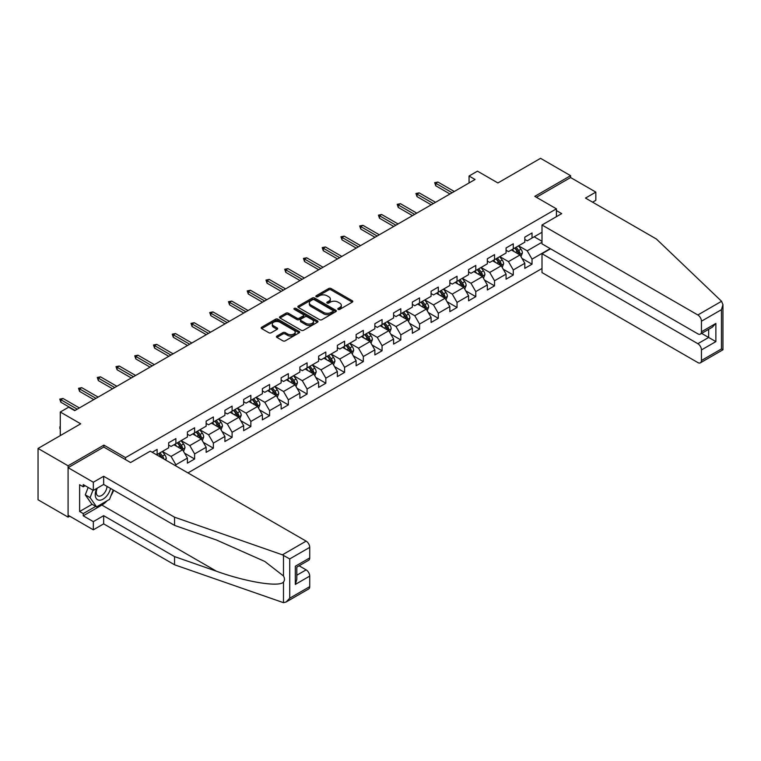 <?xml version="1.0" encoding="UTF-8"?>
<svg xmlns="http://www.w3.org/2000/svg" width="761" height="761" viewBox="0 0 761 761"><rect width="100%" height="100%" fill="white"/><g stroke="black" fill="none" stroke-linecap="round" stroke-linejoin="round"><path stroke-width="1.14" d="M338.122 309.375A1.17 0.675 0 0 0 339.777 309.375L352.305 302.136A1.665 0.961 0 0 0 352.79 301.461A1.665 0.961 0 0 0 352.305 300.776L331.073 288.524A1.665 0.961 0 0 0 328.714 288.524L316.186 295.753A1.17 0.675 0 0 0 315.844 296.229A1.17 0.675 0 0 0 316.186 296.714A1.17 0.675 0 0 0 317.832 296.714L319.458 295.772A5.337 3.082 0 0 1 327.002 295.772L328.771 296.79A5.337 3.082 0 0 1 330.341 298.978A5.337 3.082 0 0 1 328.771 301.156L327.154 302.088A1.17 0.675 0 0 0 326.811 302.564A1.17 0.675 0 0 0 327.154 303.04A1.17 0.675 0 0 0 328.8 303.04L330.426 302.107A5.337 3.082 0 0 1 337.979 302.107L339.739 303.125A5.337 3.082 0 0 1 341.309 305.304A5.337 3.082 0 0 1 339.739 307.482L338.122 308.424A1.17 0.675 0 0 0 337.779 308.899A1.17 0.675 0 0 0 338.122 309.375L338.122 308.424M276.937 336.048A1.665 0.961 0 0 0 276.452 336.733A1.665 0.961 0 0 0 276.937 337.408L282.892 340.852A1.665 0.961 0 0 0 285.251 340.852L299.168 332.814A1.665 0.961 0 0 0 299.663 332.138A1.665 0.961 0 0 0 299.168 331.454L277.936 319.201A1.665 0.961 0 0 0 275.577 319.201L261.66 327.23A1.665 0.961 0 0 0 261.175 327.915A1.665 0.961 0 0 0 261.66 328.59L268.861 332.747A1.665 0.961 0 0 0 271.22 332.747L277.175 329.313A1.665 0.961 0 0 0 277.66 328.628A1.665 0.961 0 0 0 277.175 327.943L273.608 325.889A4.461 2.578 0 0 1 272.295 324.062A4.461 2.578 0 0 1 275.054 321.684A4.461 2.578 0 0 1 279.915 322.245L293.889 330.312A4.461 2.578 0 0 1 295.201 332.138A4.461 2.578 0 0 1 292.443 334.517A4.461 2.578 0 0 1 287.582 333.955L285.251 332.614A1.665 0.961 0 0 0 282.892 332.614L276.937 336.048L276.937 337.408L282.892 334.003L282.892 332.614M592.581 202.169L595.834 200.305L595.834 192.114L570.598 177.541L570.598 175.677L540.557 158.326L497.903 182.954L477.47 171.158L469.061 176.019L475.073 179.491L74.702 410.636L68.69 407.173L60.281 412.024L60.281 435.615M103.896 447.135L103.896 445.118L68.09 465.789L38.05 448.448L80.704 423.82L60.281 412.024M103.896 445.118L125.527 457.608L556.415 208.837L556.415 216.676M570.598 175.677L534.793 196.348L556.415 208.837M319.572 319.677A1.665 0.961 0 0 0 321.932 319.677L335.848 311.639A1.665 0.961 0 0 0 336.343 310.954A1.665 0.961 0 0 0 335.848 310.279L314.626 298.017A1.665 0.961 0 0 0 312.267 298.017L298.341 306.055A1.665 0.961 0 0 0 297.855 306.74A1.665 0.961 0 0 0 298.341 307.415L319.572 319.677M294.745 309.632A1.17 0.675 0 0 1 295.924 309.794L295.924 308.405L317.508 320.866A1.665 0.961 0 0 1 318.003 321.551A1.665 0.961 0 0 1 317.508 322.226L303.591 330.264A1.665 0.961 0 0 1 301.232 330.264L280 318.003L280 316.643A1.665 0.961 0 0 0 279.515 317.327A1.665 0.961 0 0 0 280 318.003M280 316.643L285.965 313.209A1.665 0.961 0 0 1 288.324 313.209L296.933 318.174A1.665 0.961 0 0 0 299.292 318.174L303.239 315.891A1.665 0.961 0 0 0 303.725 315.216A1.665 0.961 0 0 0 303.239 314.531L294.279 309.356A1.17 0.675 0 0 1 293.936 308.88A1.17 0.675 0 0 1 294.659 308.262A1.17 0.675 0 0 1 295.924 308.405M68.09 465.789L68.09 517.128L38.05 499.787L38.05 448.448M125.527 459.615L125.527 457.608M187.948 472.904L542.003 268.49M542.003 232.286L532.025 238.041L532.025 232.971L524.814 237.137L524.814 242.198L513.285 248.866L513.285 243.796L506.075 247.962L506.075 253.023L494.536 259.682L494.536 254.621L487.325 258.778L487.325 263.848L475.787 270.507L475.787 265.446L468.586 269.603L468.586 274.664L457.047 281.332L457.047 276.262L449.837 280.429L449.837 285.489L438.298 292.148L438.298 287.087L431.087 291.244L431.087 296.314L419.558 302.973L419.558 297.912L412.348 302.069L412.348 307.14L400.809 313.798L400.809 308.728L393.599 312.895L393.599 317.955L382.07 324.614L382.07 319.553L374.859 323.72L374.859 328.781L363.32 335.439L363.32 330.379L356.11 334.536L356.11 339.606L344.581 346.265L344.581 341.194L337.37 345.361L337.37 350.421L325.832 357.08L325.832 352.02L318.621 356.186L318.621 361.247L307.083 367.905L307.083 362.845L299.882 367.002L299.882 372.072L288.343 378.731L288.343 373.661L281.132 377.827L281.132 382.888L269.594 389.546L269.594 384.486L262.383 388.652L262.383 393.713L250.854 400.372L250.854 395.311L243.644 399.468L243.644 404.538L232.105 411.197L232.105 406.127L224.895 410.293L224.895 415.354L213.365 422.022L213.365 416.952L206.155 421.118L206.155 426.179L194.616 432.838L194.616 427.777L187.406 431.934L187.406 437.004L175.877 443.663L175.877 438.602L168.666 442.759L168.666 447.82L157.127 454.488L157.127 449.418L152.2 452.262M550.232 248.619L532.025 259.13L532.025 264.191L524.814 268.357L524.814 263.287L513.285 269.955L513.285 275.016L506.075 279.182L506.075 274.112L494.536 280.771L494.536 285.841L487.325 289.998L487.325 284.937L475.787 291.596L475.787 296.657L468.586 300.823L468.586 295.763L457.047 302.421L457.047 307.482L449.837 311.649L449.837 306.578L438.298 313.237L438.298 318.307L431.087 322.464L431.087 317.404L419.558 324.062L419.558 329.123L412.348 333.289L412.348 328.229L400.809 334.888L400.809 339.948L393.599 344.115L393.599 339.045L382.07 345.703L382.07 350.773L374.859 354.93L374.859 349.87L363.32 356.529L363.32 361.589L356.11 365.756L356.11 360.695L344.581 367.354L344.581 372.414L337.37 376.581L337.37 371.511L325.832 378.169L325.832 383.24L318.621 387.397L318.621 382.336L307.083 388.995L307.083 394.065L299.882 398.222L299.882 393.161L288.343 399.82L288.343 404.881L281.132 409.047L281.132 403.977L269.594 410.645L269.594 415.706L262.383 419.863L262.383 414.802L250.854 421.461L250.854 426.531L243.644 430.688L243.644 425.627L232.105 432.286L232.105 437.347L224.895 441.513L224.895 436.443L213.365 443.111L213.365 448.172L206.155 452.338L206.155 447.268L194.616 453.927L194.616 458.997L187.406 463.154L187.406 458.093L175.877 464.752L175.877 465.932M157.127 454.488L156.585 454.793M173.946 444.776L182.602 449.77L171.063 456.429L162.416 451.435M168.666 445.052L171.063 446.441L175.877 443.663M171.063 456.429L175.877 464.752M182.602 449.77L187.406 458.093M192.695 433.951L201.351 438.945L189.812 445.604L181.156 440.609M187.406 434.227L189.812 435.615L194.616 432.838M189.812 445.604L194.616 453.927M201.351 438.945L206.155 447.268M211.444 423.126L220.091 428.12L208.552 434.778L199.905 429.784M206.155 423.401L208.552 424.79L213.365 422.022M208.552 434.778L213.365 443.111M220.091 428.12L224.895 436.443M230.183 412.31L238.84 417.304L227.301 423.963L218.645 418.969M224.895 412.586L227.301 413.974L232.105 411.197M227.301 423.963L232.105 432.286M238.84 417.304L243.644 425.627M248.933 401.485L257.579 406.479L246.05 413.137L237.394 408.143M243.644 401.76L246.05 403.149L250.854 400.372M246.05 413.137L250.854 421.461M257.579 406.479L262.383 414.802M267.672 390.659L276.329 395.653L264.79 402.312L256.143 397.318M262.383 390.935L264.79 392.324L269.594 389.546M264.79 402.312L269.594 410.645M276.329 395.653L281.132 403.977M286.421 379.834L295.068 384.838L283.539 391.496L274.883 386.502M281.132 380.12L283.539 381.499L288.343 378.731M283.539 391.496L288.343 399.82M295.068 384.838L299.882 393.161M305.161 369.018L313.817 374.012L302.279 380.671L293.632 375.677M299.882 369.294L302.279 370.683L307.083 367.905M302.279 380.671L307.083 388.995M313.817 374.012L318.621 382.336M323.91 358.193L332.557 363.187L321.028 369.846L312.371 364.852M318.621 358.469L321.028 359.858L325.832 357.08M321.028 369.846L325.832 378.169M332.557 363.187L337.37 371.511M342.65 347.368L351.306 352.372L339.767 359.03L331.121 354.036M337.37 347.653L339.767 349.033L344.581 346.265M339.767 359.03L344.581 367.354M351.306 352.372L356.11 360.695M361.399 336.552L370.046 341.546L358.517 348.205L349.86 343.211M356.11 336.828L358.517 338.217L363.32 335.439M358.517 348.205L363.32 356.529M370.046 341.546L374.859 349.87M380.148 325.727L388.795 330.721L377.256 337.38L368.609 332.386M374.859 326.003L377.256 327.392L382.07 324.614M377.256 337.38L382.07 345.703M388.795 330.721L393.599 339.045M398.888 314.902L407.544 319.896L396.005 326.564L387.349 321.561M393.599 315.187L396.005 316.566L400.809 313.798M396.005 326.564L400.809 334.888M407.544 319.896L412.348 328.229M417.637 304.086L426.284 309.08L414.755 315.739L406.098 310.745M412.348 304.362L414.755 305.751L419.558 302.973M414.755 315.739L419.558 324.062M426.284 309.08L431.087 317.404M436.376 293.261L445.033 298.255L433.494 304.914L424.847 299.92M431.087 293.537L433.494 294.926L438.298 292.148M433.494 304.914L438.298 313.237M445.033 298.255L449.837 306.578M455.126 282.436L463.772 287.43L452.243 294.088L443.587 289.094M449.837 282.712L452.243 284.1L457.047 281.332M452.243 294.088L457.047 302.421M463.772 287.43L468.586 295.763M473.865 271.62L482.522 276.614L470.983 283.273L462.336 278.279M468.586 271.896L470.983 273.285L475.787 270.507M470.983 283.273L475.787 291.596M482.522 276.614L487.325 284.937M492.614 260.795L501.261 265.789L489.732 272.448L481.076 267.453M487.325 261.071L489.732 262.459L494.536 259.682M489.732 272.448L494.536 280.771M501.261 265.789L506.075 274.112M511.354 249.969L520.01 254.964L508.472 261.622L499.825 256.628M506.075 250.245L508.472 251.634L513.285 248.866M508.472 261.622L513.285 269.955M520.01 254.964L524.814 263.287M542.003 242.274L527.221 250.807L518.564 245.813M534.184 236.795L542.003 241.304M524.814 239.43L527.221 240.818L532.025 238.041M527.221 250.807L532.025 259.13M68.09 517.128L69.708 516.196M469.061 176.019L469.061 182.954M521.989 258.398L532.025 264.191M503.249 269.223L513.285 275.016M484.5 280.048L494.536 285.841M465.761 290.864L475.787 296.657M447.011 301.689L457.047 307.482M428.272 312.514L438.298 318.307M409.523 323.33L419.558 329.123M390.774 334.155L400.809 339.948M372.034 344.98L382.07 350.773M353.285 355.806L363.32 361.589M334.545 366.621L344.581 372.414M315.796 377.446L325.832 383.24M297.056 388.272L307.083 394.065M278.307 399.087L288.343 404.881M259.568 409.913L269.594 415.706M240.818 420.738L250.854 426.531M222.079 431.554L232.105 437.347M203.33 442.379L213.365 448.172M184.581 453.204L194.616 458.997M338.588 309.537L339.739 308.871A5.337 3.082 0 0 0 341.309 306.693L341.309 305.304M330.341 298.978L330.341 300.357A5.337 3.082 0 0 1 328.771 302.536L327.62 303.211M352.286 302.155L331.073 289.912A1.665 0.961 0 0 0 328.714 289.912L316.652 296.876M335.848 310.279L335.848 311.639L314.626 299.406A1.665 0.961 0 0 0 312.267 299.406L298.369 307.434M332.899 311.439A1.17 0.675 0 0 0 333.242 310.954A1.17 0.675 0 0 0 332.899 310.478L314.264 299.72A1.17 0.675 0 0 0 312.619 299.72L310.907 300.709A5.337 3.082 0 0 0 309.346 302.888A5.337 3.082 0 0 0 310.907 305.066L323.644 312.419A5.337 3.082 0 0 0 331.197 312.419L332.899 311.439L332.899 312.819A1.17 0.675 0 0 0 333.242 312.343L333.242 310.954M309.346 302.888L309.346 304.276A5.337 3.082 0 0 0 310.907 306.455L310.907 305.066M332.899 312.819L331.197 313.808A5.337 3.082 0 0 1 323.644 313.808L310.907 306.455M280.029 318.022L285.965 314.597L285.965 313.209M303.725 315.216L303.725 316.605A1.665 0.961 0 0 1 303.239 317.28L299.292 319.563A1.665 0.961 0 0 1 296.933 319.563L288.324 314.597A1.665 0.961 0 0 0 285.965 314.597M295.924 309.794L317.489 322.245M305.865 323.33A4.461 2.578 0 0 0 310.726 323.891A4.461 2.578 0 0 0 313.484 321.513A4.461 2.578 0 0 0 312.172 319.696L307.254 316.852A1.665 0.961 0 0 0 304.895 316.852L300.937 319.125A1.665 0.961 0 0 0 300.452 319.81A1.665 0.961 0 0 0 300.937 320.495L305.865 323.33L305.865 324.719A4.461 2.578 0 0 0 310.726 325.28A4.461 2.578 0 0 0 313.484 322.902L313.484 321.513M300.452 319.81L300.452 321.199A1.665 0.961 0 0 0 300.937 321.874L300.937 320.495M305.865 324.719L300.937 321.874M295.201 332.138L295.201 333.527A4.461 2.578 0 0 1 292.443 335.905A4.461 2.578 0 0 1 287.582 335.344L285.251 334.003A1.665 0.961 0 0 0 282.892 334.003M272.295 324.062L272.295 325.451A4.461 2.578 0 0 0 273.608 327.278L273.608 325.889M277.156 329.323L273.608 327.278M299.149 332.833L277.936 320.581A1.665 0.961 0 0 0 275.577 320.581L261.689 328.609M520.962 256.609L522.388 253.013A4.499 2.597 -120 0 0 520.952 249.18L518.469 245.86M514.151 251.587L512.467 249.332M519.316 254.564L519.953 253.204A4.499 2.597 -120 0 0 518.669 250.493L516.186 247.182M515.064 247.839L517.813 251.51A2.293 1.322 60 0 1 518.231 252.205L519.953 253.204M514.75 248.019L517.223 251.33A4.499 2.597 60 0 1 518.517 254.031M452.12 192.742L435.758 183.287L435.758 185.789L434.674 182.669L435.758 183.287L437.917 182.041L454.279 191.487M435.758 185.789L449.96 193.988M434.674 182.669L437.917 182.041M96.761 488.429A11.044 6.373 120 0 0 99.149 500.205A11.044 6.373 120 0 0 110.535 488.429M97.351 488.096A7.562 4.366 120 0 0 97.855 495.868A7.562 4.366 120 0 0 98.959 496.21A7.562 4.366 120 0 0 106.978 486.374M113.199 489.96L109.546 499.368L96.571 506.864L91.767 504.086L85.28 494.859L88.152 487.44M96.571 506.864L90.083 497.637L92.966 490.208M85.28 494.859L90.083 497.637M721.561 301.28L722.95 304.647L721.457 309.67L701.452 321.218A5.099 2.939 -120 0 0 697.847 314.978L721.561 301.28L656.391 239.011L585.494 198.079L595.834 192.114M550.526 248.79L542.003 253.717L542.003 272.59L697.847 362.569A5.099 2.939 -120 0 0 700.396 362.816A5.099 2.939 -120 0 0 701.452 360.486L701.452 349.936A5.099 2.939 -120 0 0 697.847 343.696L708.662 337.456L715.873 341.613L701.452 349.936M542.003 253.717L697.847 343.696M556.415 210.569L561.704 213.622L542.003 224.999L542.003 243.862L697.847 333.841A5.099 2.939 -120 0 0 700.396 334.098A5.099 2.939 -120 0 0 701.452 331.767L701.452 321.218M542.003 224.999L697.847 314.978M570.598 177.541L536.41 197.28M701.623 333.385L708.662 337.456L708.662 329.323M701.452 331.767L715.873 323.435L712.267 327.24L700.396 334.098M701.452 360.486L721.457 348.938L722.218 349.375M107.149 500.748A19.12 11.034 -60 0 1 101.85 505.057L83.234 515.815L93.327 521.637L103.658 515.673L174.554 556.605L174.554 564.786L283.482 602.674L286.117 601.999L289.722 598.194L309.727 586.645A5.099 2.939 60 0 1 308.671 588.976L286.117 601.999M174.554 556.605L216.457 571.226C246.222 582.041 279.572 587.406 283.482 582.022C284.785 580.377 284.785 578.36 283.482 575.972L264.761 561.428L216.457 540.006L174.554 525.385L103.658 484.453L93.327 490.417L83.234 484.595L83.234 486.812L79.629 484.728L79.629 511.506L83.234 513.589L95.724 506.379M93.327 521.637L93.327 529.827L68.09 515.254L68.09 467.663L103.781 447.059L130.569 462.536L150.278 451.159L306.122 541.128A5.099 2.939 60 0 1 309.727 547.378L309.727 557.918A5.099 2.939 60 0 1 308.671 560.258L296.809 567.107L296.809 579.397L295.316 584.419L295.316 566.241C297.256 567.364 297.256 567.364 295.316 566.241L309.727 557.918M103.658 515.673L103.658 523.863L93.327 529.827M174.554 564.786L103.658 523.863M309.727 547.378L289.722 558.926L282.407 554.826L174.554 517.195L103.658 476.272L93.327 482.236L93.327 490.417M93.327 482.236L68.09 467.663M83.234 515.815L83.234 513.589M103.658 476.272L103.658 484.453M174.554 517.195L174.554 525.385M296.809 575.23L306.122 569.856A5.099 2.939 60 0 1 309.727 576.096L309.727 586.645M306.122 569.856L299.092 565.784M113.665 490.227A19.12 11.034 -60 0 1 110.944 495.744M85.156 485.699L83.234 486.812M79.629 511.506L92.129 504.296M502.212 267.434L503.639 263.829A4.499 2.597 -120 0 0 502.203 259.996L499.73 256.685M495.401 262.402L493.718 260.157M500.567 265.389L501.214 264.029A4.499 2.597 -120 0 0 499.92 261.318L497.447 258.008M496.315 258.654L499.064 262.326A2.293 1.322 60 0 1 499.482 263.03L501.214 264.029M496.001 258.835L498.484 262.145A4.499 2.597 60 0 1 499.768 264.857M483.473 278.26L484.9 274.654A4.499 2.597 -120 0 0 483.463 270.821L480.981 267.511M476.662 273.228L474.969 270.983M481.827 276.205L482.464 274.845A4.499 2.597 -120 0 0 481.18 272.134L478.698 268.823M477.566 269.48L480.324 273.151A2.293 1.322 60 0 1 480.743 273.846L482.464 274.845M477.252 269.66L479.734 272.971A4.499 2.597 60 0 1 481.028 275.682M433.37 203.558L417.009 194.112L417.009 196.614L415.925 193.484L417.009 194.112L419.168 192.866L435.539 202.312M417.009 196.614L431.211 204.814M415.925 193.484L419.168 192.866M414.631 214.383L398.26 204.937L398.26 207.43L397.185 204.309L398.26 204.937L400.429 203.682L416.79 213.137M398.26 207.43L412.462 215.629M397.185 204.309L400.429 203.682M464.724 289.075L466.151 285.48A4.499 2.597 -120 0 0 464.714 281.646L462.241 278.336M457.913 284.053L456.229 281.798M463.078 287.03L463.725 285.67A4.499 2.597 -120 0 0 462.431 282.959L459.958 279.648M458.826 280.305L461.575 283.977A2.293 1.322 60 0 1 461.994 284.671L463.725 285.67M458.512 280.486L460.995 283.796A4.499 2.597 60 0 1 462.279 286.497M445.975 299.901L447.411 296.295A4.499 2.597 -120 0 0 445.975 292.462L443.492 289.151M439.164 294.868L437.48 292.624M444.329 297.855L444.976 296.495A4.499 2.597 -120 0 0 443.692 293.784L441.209 290.474M440.077 291.121L442.835 294.792A2.293 1.322 60 0 1 443.244 295.496L444.976 296.495M439.763 291.301L442.246 294.612A4.499 2.597 60 0 1 443.539 297.323M427.235 310.726L428.662 307.121A4.499 2.597 -120 0 0 427.225 303.287L424.743 299.977M420.424 305.694L418.74 303.449M425.589 308.671L426.236 307.311A4.499 2.597 -120 0 0 424.942 304.609L422.46 301.299M421.337 301.946L424.086 305.618A2.293 1.322 60 0 1 424.505 306.312L426.236 307.311M421.023 302.127L423.506 305.437A4.499 2.597 60 0 1 424.79 308.148M395.882 225.208L379.52 215.753L379.52 218.255L378.436 215.135L379.52 215.753L381.68 214.507L398.051 223.953M379.52 218.255L393.722 226.455M378.436 215.135L381.68 214.507M377.142 236.024L360.771 226.578L360.771 229.08L359.696 225.95L360.771 226.578L362.94 225.332L379.301 234.778M360.771 229.08L374.973 237.28M359.696 225.95L362.94 225.332M358.393 246.849L342.031 237.403L342.031 239.896L340.947 236.776L342.031 237.403L344.191 236.148L360.562 245.603M342.031 239.896L356.234 248.096M340.947 236.776L344.191 236.148M408.486 321.542L409.922 317.946A4.499 2.597 -120 0 0 408.486 314.112L406.003 310.802M401.675 316.519L399.991 314.264M406.84 319.496L407.487 318.136A4.499 2.597 -120 0 0 406.203 315.425L403.72 312.115M402.588 312.771L405.347 316.443A2.293 1.322 60 0 1 405.756 317.137L407.487 318.136M402.274 312.952L404.757 316.262A4.499 2.597 60 0 1 406.051 318.964M339.653 257.675L323.282 248.219L323.282 250.721L322.207 247.601L323.282 248.219L325.451 246.973L341.813 256.419M323.282 250.721L337.484 258.921M322.207 247.601L325.451 246.973M389.746 332.367L391.173 328.762A4.499 2.597 -120 0 0 389.737 324.928L387.254 321.618M382.935 327.335L381.251 325.09M388.1 330.322L388.747 328.961A4.499 2.597 -120 0 0 387.454 326.25L384.971 322.94M383.848 323.587L386.598 327.259A2.293 1.322 60 0 1 387.016 327.962L388.747 328.961M383.534 323.767L386.008 327.078A4.499 2.597 60 0 1 387.301 329.789M320.904 268.49L304.543 259.044L304.543 261.546L303.458 258.417L304.543 259.044L306.702 257.798L323.064 267.244M304.543 261.546L318.745 269.746M303.458 258.417L306.702 257.798M370.997 343.192L372.433 339.587A4.499 2.597 -120 0 0 370.988 335.753L368.514 332.443M364.186 338.16L362.502 335.915M369.351 341.147L369.998 339.777A4.499 2.597 -120 0 0 368.705 337.075L366.231 333.765M365.099 334.412L367.848 338.084A2.293 1.322 60 0 1 368.267 338.778L369.998 339.777M364.785 334.593L367.268 337.903A4.499 2.597 60 0 1 368.552 340.614M302.165 279.316L285.794 269.87L285.794 272.362L284.709 269.242L285.794 269.87L287.953 268.623L304.324 278.069M285.794 272.362L299.996 280.562M284.709 269.242L287.953 268.623M352.257 354.008L353.684 350.412A4.499 2.597 -120 0 0 352.248 346.578L349.765 343.268M345.446 348.985L343.763 346.731M350.612 351.963L351.249 350.602A4.499 2.597 -120 0 0 349.965 347.891L347.482 344.581M346.36 345.237L349.109 348.909A2.293 1.322 60 0 1 349.527 349.603L351.249 350.602M346.046 345.418L348.519 348.728A4.499 2.597 60 0 1 349.813 351.439M283.415 290.141L267.054 280.685L267.054 283.187L265.97 280.067L267.054 280.685L269.213 279.439L285.575 288.885M267.054 283.187L281.256 291.387M265.97 280.067L269.213 279.439M333.508 364.833L334.935 361.237A4.499 2.597 -120 0 0 333.499 357.394L331.025 354.084M326.697 359.801L325.014 357.556M331.863 362.788L332.509 361.427A4.499 2.597 -120 0 0 331.216 358.716L328.742 355.406M327.611 356.053L330.36 359.734A2.293 1.322 60 0 1 330.778 360.429L332.509 361.427M327.297 356.234L329.779 359.544A4.499 2.597 60 0 1 331.064 362.255M264.666 300.956L248.305 291.511L248.305 294.012L247.22 290.892L248.305 291.511L250.464 290.264L266.835 299.71M248.305 294.012L262.507 302.212M247.22 290.892L250.464 290.264M314.769 375.658L316.195 372.053A4.499 2.597 -120 0 0 314.759 368.219L312.276 364.909M307.958 370.626L306.274 368.381M313.123 373.613L313.76 372.243A4.499 2.597 -120 0 0 312.476 369.542L309.993 366.231M308.871 366.878L311.62 370.55A2.293 1.322 60 0 1 312.039 371.244L313.76 372.243M308.557 367.059L311.03 370.369A4.499 2.597 60 0 1 312.324 373.08M245.927 311.782L229.556 302.336L229.556 304.828L228.481 301.708L229.556 302.336L231.725 301.09L248.086 310.536M229.556 304.828L243.767 313.028M228.481 301.708L231.725 301.09M296.019 386.474L297.446 382.878A4.499 2.597 -120 0 0 296.01 379.045L293.537 375.734M289.209 381.451L287.525 379.197M294.374 384.429L295.021 383.068A4.499 2.597 -120 0 0 293.727 380.357L291.254 377.047M290.122 377.703L292.871 381.375A2.293 1.322 60 0 1 293.289 382.07L295.021 383.068M289.808 377.884L292.291 381.194A4.499 2.597 60 0 1 293.575 383.905M227.178 322.607L210.816 313.161L210.816 315.653L209.732 312.533L210.816 313.161L212.975 311.905L229.346 321.361M210.816 315.653L225.018 323.853M209.732 312.533L212.975 311.905M277.28 397.299L278.707 393.703A4.499 2.597 -120 0 0 277.27 389.86L274.788 386.55M270.469 392.267L268.776 390.022M275.625 395.254L276.272 393.894A4.499 2.597 -120 0 0 274.987 391.183L272.505 387.872M271.373 388.519L274.131 392.2A2.293 1.322 60 0 1 274.54 392.895L276.272 393.894M271.059 388.709L273.541 392.02A4.499 2.597 60 0 1 274.835 394.721M208.438 333.432L192.067 323.977L192.067 326.479L190.992 323.358L192.067 323.977L194.236 322.731L210.597 332.176M192.067 326.479L206.269 334.678M190.992 323.358L194.236 322.731M258.531 408.124L259.958 404.519A4.499 2.597 -120 0 0 258.521 400.686L256.038 397.375M251.72 403.092L250.036 400.847M256.885 406.079L257.532 404.709A4.499 2.597 -120 0 0 256.238 402.008L253.755 398.697M252.633 399.344L255.382 403.016A2.293 1.322 60 0 1 255.801 403.72L257.532 404.709M252.319 399.525L254.802 402.835A4.499 2.597 60 0 1 256.086 405.546M189.689 344.248L173.327 334.802L173.327 337.294L172.243 334.174L173.327 334.802L175.487 333.556L191.858 343.002M173.327 337.294L187.529 345.494M172.243 334.174L175.487 333.556M239.782 418.94L241.218 415.344A4.499 2.597 -120 0 0 239.782 411.511L237.299 408.2M232.971 413.917L231.287 411.663M238.136 416.895L238.783 415.535A4.499 2.597 -120 0 0 237.499 412.823L235.016 409.513M233.884 410.169L236.642 413.841A2.293 1.322 60 0 1 237.052 414.536L238.783 415.535M233.57 410.35L236.053 413.661A4.499 2.597 60 0 1 237.346 416.372M170.949 355.073L154.578 345.627L154.578 348.119L153.503 344.999L154.578 345.627L156.747 344.372L173.108 353.827M154.578 348.119L168.78 356.319M153.503 344.999L156.747 344.372M221.042 429.765L222.469 426.17A4.499 2.597 -120 0 0 221.032 422.336L218.55 419.016M214.231 424.743L212.547 422.488M219.396 427.72L220.043 426.36A4.499 2.597 -120 0 0 218.749 423.649L216.267 420.338M215.144 420.995L217.893 424.667A2.293 1.322 60 0 1 218.312 425.361L220.043 426.36M214.83 421.175L217.304 424.486A4.499 2.597 60 0 1 218.597 427.187M152.2 365.898L135.839 356.443L135.839 358.945L134.754 355.825L135.839 356.443L137.998 355.197L154.369 364.643M135.839 358.945L150.041 367.144M134.754 355.825L137.998 355.197M202.293 440.59L203.729 436.985A4.499 2.597 -120 0 0 202.293 433.152L199.81 429.841M195.482 435.558L193.798 433.313M200.647 438.545L201.294 437.185A4.499 2.597 -120 0 0 200.01 434.474L197.527 431.164M196.395 431.81L199.144 435.482A2.293 1.322 60 0 1 199.563 436.186L201.294 437.185M196.081 431.991L198.564 435.302A4.499 2.597 60 0 1 199.848 438.013M133.46 376.714L117.089 367.268L117.089 369.77L116.005 366.64L117.089 367.268L119.258 366.022L135.62 375.468M117.089 369.77L131.292 377.97M116.005 366.64L119.258 366.022M183.553 451.416L184.98 447.81A4.499 2.597 -120 0 0 183.544 443.977L181.061 440.667M176.742 446.384L175.059 444.139M181.908 449.361L182.545 448.001A4.499 2.597 -120 0 0 181.261 445.29L178.778 441.979M177.655 442.636L180.405 446.307A2.293 1.322 60 0 1 180.823 447.002L182.545 448.001M177.342 442.816L179.815 446.127A4.499 2.597 60 0 1 181.108 448.838M114.711 387.539L98.35 378.093L98.35 380.586L97.265 377.466L98.35 378.093L100.509 376.838L116.871 386.293M98.35 380.586L112.552 388.785M97.265 377.466L100.509 376.838M165.736 460.082L166.231 458.636A4.499 2.597 -120 0 0 164.795 454.802L162.321 451.492M163.824 458.978L163.805 458.826A4.499 2.597 -120 0 0 162.512 456.115L160.038 452.805M158.906 453.461L161.655 457.133A2.293 1.322 60 0 1 162.074 457.827L163.805 458.826M158.592 453.642L161.075 456.952A4.499 2.597 60 0 1 161.551 457.656M95.962 398.364L79.601 388.909L79.601 391.411L78.516 388.291L79.601 388.909L81.76 387.663L98.131 397.109M79.601 391.411L93.803 399.611M78.516 388.291L81.76 387.663M60.281 429.061L59.777 428.243L60.281 426.569M60.281 427.149L59.777 426.864M77.222 409.18L60.861 399.734L60.861 402.236L59.777 399.106L60.861 399.734L63.02 398.488L79.382 407.934M60.861 402.236L75.063 410.436M59.777 399.106L63.02 398.488M339.739 308.871L339.739 307.482M327.154 303.04L327.154 302.088M328.771 302.536L328.771 301.156M316.186 296.714L316.186 295.753M328.714 289.912L328.714 288.524M331.073 289.912L331.073 288.524M352.305 302.136L352.305 300.776M298.341 307.415L298.341 306.055M312.267 299.406L312.267 298.017M314.626 299.406L314.626 298.017M323.644 313.808L323.644 312.419M331.197 313.808L331.197 312.419M288.324 314.597L288.324 313.209M296.933 319.563L296.933 318.174M299.292 319.563L299.292 318.174M303.239 317.28L303.239 315.891M317.508 322.226L317.508 320.866M285.251 334.003L285.251 332.614M287.582 335.344L287.582 333.955M277.175 329.313L277.175 327.943M261.66 328.59L261.66 327.23M275.577 320.581L275.577 319.201M277.936 320.581L277.936 319.201M299.168 332.814L299.168 331.454M519.563 254.707L522.36 253.099M518.669 250.493L520.952 249.18M515.463 252.338L517.223 251.33M721.457 348.938L721.457 309.67M715.873 323.435L715.873 341.613M283.482 602.674L283.482 582.022M283.482 575.972L283.482 555.321M289.722 558.926L289.722 598.194M309.727 576.096L295.316 584.419M282.407 554.826L306.122 541.128M101.85 505.057L216.457 571.226M500.824 265.532L503.611 263.915M499.92 261.318L502.203 259.996M496.724 263.163L498.484 262.145M482.074 276.357L484.871 274.74M481.18 272.134L483.463 270.821M477.975 273.989L479.734 272.971M463.335 287.173L466.122 285.565M462.431 282.959L464.714 281.646M459.235 284.814L460.995 283.796M444.586 297.998L447.382 296.39M443.692 293.784L445.975 292.462M440.486 295.629L442.246 294.612M425.837 308.823L428.633 307.206M424.942 304.609L427.225 303.287M421.737 306.455L423.506 305.437M407.097 319.639L409.894 318.031M406.203 315.425L408.486 314.112M402.997 317.28L404.757 316.262M388.348 330.464L391.144 328.857M387.454 326.25L389.737 324.928M384.248 328.096L386.008 327.078M369.608 341.289L372.395 339.672M368.705 337.075L370.988 335.753M365.508 338.921L367.268 337.903M350.859 352.115L353.656 350.498M349.965 347.891L352.248 346.578M346.759 349.746L348.519 348.728M332.119 362.93L334.907 361.323M331.216 358.716L333.499 357.394M328.02 360.562L329.779 359.544M313.37 373.756L316.167 372.139M312.476 369.542L314.759 368.219M309.27 371.387L311.03 370.369M294.631 384.581L297.418 382.964M293.727 380.357L296.01 379.045M290.531 382.212L292.291 381.194M275.882 395.397L278.678 393.789M274.987 391.183L277.27 389.86M271.782 393.028L273.541 392.02M257.132 406.222L259.929 404.605M256.238 402.008L258.521 400.686M253.032 403.853L254.802 402.835M238.393 417.047L241.189 415.43M237.499 412.823L239.782 411.511M234.293 414.678L236.053 413.661M219.644 427.863L222.44 426.255M218.749 423.649L221.032 422.336M215.544 425.494L217.304 424.486M200.904 438.688L203.691 437.071M200.01 434.474L202.293 433.152M196.804 436.319L198.564 435.302M182.155 449.513L184.952 447.896M181.261 445.29L183.544 443.977M178.055 447.145L179.815 446.127M164.795 459.539L166.202 458.721M162.512 456.115L164.795 454.802M722.95 304.647L722.95 349.794L700.396 362.816"/></g></svg>
